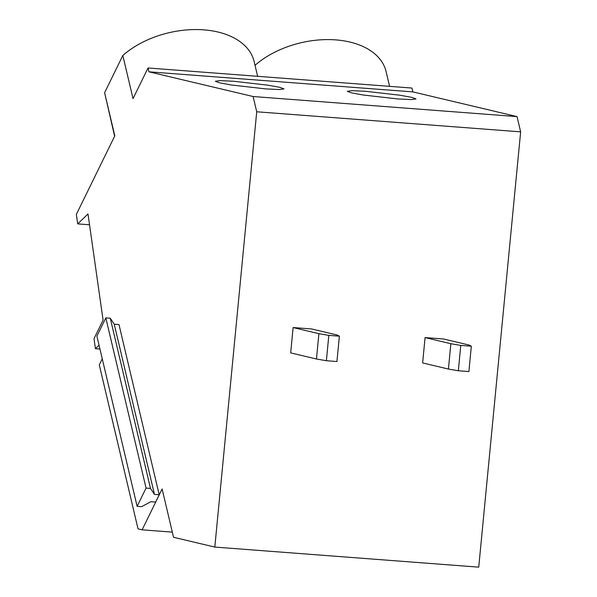 <?xml version="1.0" encoding="UTF-8"?>
<svg xmlns="http://www.w3.org/2000/svg" width="597" height="597" viewBox="0 0 597 597"><rect width="100%" height="100%" fill="white"/><g stroke="black" fill="none" stroke-linecap="round" stroke-linejoin="round"><path stroke-width="0.9" d="M172.317 532.128L142.108 529.83L162.115 488.958L173.54 537.285L214.816 547.076L478.734 567.15L520.644 131.855L517.039 116.602L253.121 96.527L148.944 71.819L148.034 67.976L411.952 88.05L412.863 91.893L148.944 71.819M520.644 131.855L256.725 111.781L253.121 96.527M517.039 116.602L412.863 91.893M365.521 91.296L351.805 90.654L347.282 91.326L351.64 92.893L363.177 94.998L397.789 98.945L411.505 99.587L416.027 98.915L411.669 97.348L400.132 95.244L365.521 91.296M233.561 81.252L219.845 80.617L215.323 81.282L219.681 82.856L231.218 84.961L265.829 88.908L279.538 89.55L284.068 88.878L279.709 87.311L268.172 85.207L233.561 81.252M257.62 76.312L254.128 61.521A76.476 47.611 166.7 0 0 203.816 29.85A76.476 47.611 166.7 0 0 122.825 55.484L104.609 92.699L114.811 135.847L76.356 214.39L77.707 223.882L87.998 213.972L103.087 320.141L94.02 338.671L95.438 348.663L99.042 345.193M104.609 92.699L114.617 136.235M159.212 494.771L118.982 324.552L114.228 324.193L154.459 494.406L150.496 488.428L146.056 488.092L137.123 506.338L141.564 506.674L150.884 501.704L155.638 502.07L159.212 494.771L154.459 494.406M114.228 324.193L110.266 318.216L105.826 317.88L96.893 336.118L137.123 506.338M150.496 488.428L110.266 318.216M146.056 488.092L105.826 317.88M389.587 86.349L386.087 71.558A76.476 47.611 166.7 0 0 335.775 39.887A76.476 47.611 166.7 0 0 255.023 65.319M122.825 55.484L133.027 98.632L148.034 67.976M89.535 224.785L77.707 223.882M99.938 349.006L95.438 348.663M102.259 358.834L99.289 364.909L138.041 528.86L142.108 529.83M214.816 547.076L256.725 111.781M326.38 360.722L336.932 361.528L339.372 336.186L337.38 335.074L311.582 328.954L293.112 327.552L290.672 352.894L316.462 359.006L318.902 333.671L328.82 335.38L326.38 360.722L316.462 359.006M339.372 336.186L328.82 335.38M293.112 327.552L318.902 333.671M458.339 370.759L468.891 371.565L471.332 346.223L469.339 345.111L443.541 338.992L425.071 337.589L422.631 362.931L448.422 369.05L450.862 343.708L460.78 345.417L458.339 370.759L448.422 369.05M471.332 346.223L460.78 345.417M425.071 337.589L450.862 343.708"/></g></svg>
